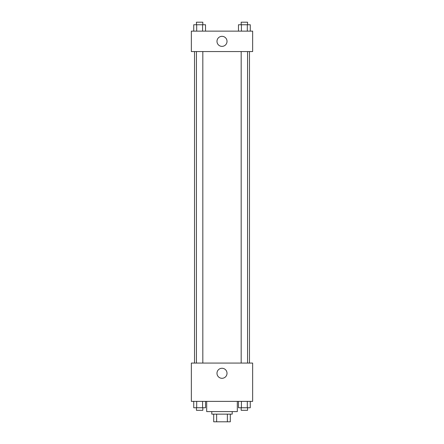 <?xml version="1.0" encoding="UTF-8"?>
<svg xmlns="http://www.w3.org/2000/svg" width="444" height="444" viewBox="0 0 444 444"><rect width="100%" height="100%" fill="white"/><g stroke="black" fill="none" stroke-linecap="round" stroke-linejoin="round"><path stroke-width="0.67" d="M227.372 414.141L227.372 421.8L213.703 421.8L213.703 414.141M227.372 421.8L230.297 421.8L230.297 414.141L230.297 421.8M232.212 411.588L232.212 414.141L211.788 414.141L211.788 411.588M216.628 414.141L216.628 421.8M206.682 401.37L206.682 411.588L237.318 411.588L237.318 401.37M252.642 401.37L191.358 401.37L191.358 363.075L252.642 363.075L252.642 401.37M222 378.305A5.023 5.023 0 0 1 217.654 370.773A5.023 5.023 0 0 1 226.346 370.773A5.023 5.023 0 0 1 222 378.305M249.473 51.565L249.473 363.075M241.175 363.075L241.175 51.565M202.825 51.565L202.825 363.075M252.642 51.565L191.358 51.565L191.358 31.136L252.642 31.136L252.642 51.565M227.023 41.348A5.023 5.023 0 0 1 219.491 45.699A5.023 5.023 0 0 1 219.491 37.002A5.023 5.023 0 0 1 227.023 41.348M250.266 31.136L250.266 24.753L238.472 24.753L238.472 31.136M247.314 24.753L247.314 31.136M241.419 24.753L241.419 31.136M241.175 24.753L241.175 22.2L247.558 22.2L247.558 24.753M205.528 31.136L205.528 24.753L193.734 24.753L193.734 31.136M202.581 24.753L202.581 31.136M196.686 24.753L196.686 31.136M196.442 24.753L196.442 22.2L202.825 22.2L202.825 24.753M250.266 401.37L250.266 407.759L238.472 407.759L238.472 401.37M247.314 401.37L247.314 407.759M241.419 401.37L241.419 407.759M247.558 407.759L247.558 410.312L241.175 410.312L241.175 407.759M205.528 401.37L205.528 407.759L193.734 407.759L193.734 401.37M202.581 401.37L202.581 407.759M196.686 401.37L196.686 407.759M202.825 407.759L202.825 410.312L196.442 410.312L196.442 407.759M194.528 51.565L194.528 363.075M247.558 363.075L247.558 51.565M196.442 51.565L196.442 363.075"/></g></svg>
